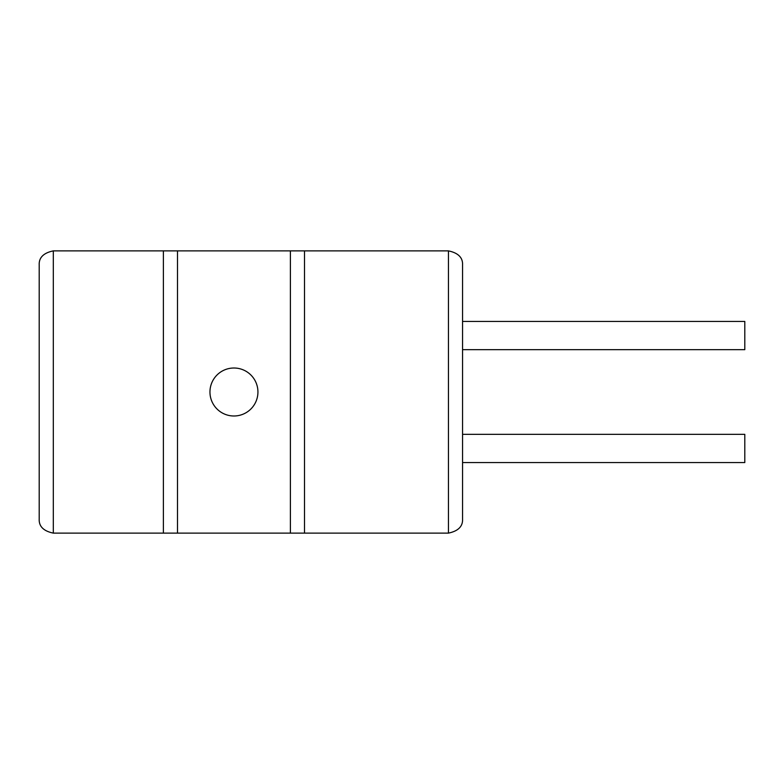 <?xml version="1.0" encoding="UTF-8"?>
<svg xmlns="http://www.w3.org/2000/svg" width="784" height="784" viewBox="0 0 784 784"><rect width="100%" height="100%" fill="white"/><g stroke="black" fill="none" stroke-linecap="round" stroke-linejoin="round"><path stroke-width="1.18" d="M163.386 250.88L53.312 250.88L53.312 533.12L163.386 533.12L163.386 250.88L304.506 250.88L304.506 533.12L448.448 533.12L448.448 250.88L304.506 250.88M53.312 533.12C43.551 531.091 38.847 526.387 39.2 519.008L39.2 264.992C38.847 257.613 43.551 252.909 53.312 250.88M209.955 392A23.99 23.99 0 0 1 233.946 368.01A23.99 23.99 0 0 1 257.936 392A23.99 23.99 0 0 1 233.946 415.99A23.99 23.99 0 0 1 209.955 392M304.506 533.12L163.386 533.12M448.448 250.88C458.209 252.909 462.913 257.613 462.56 264.992L462.56 519.008C462.913 526.387 458.209 531.091 448.448 533.12M462.56 321.44L462.56 349.664L744.8 349.664L744.8 321.44L462.56 321.44M462.56 434.336L462.56 462.56L744.8 462.56L744.8 434.336L462.56 434.336M177.498 533.12L177.498 250.88M290.394 250.88L290.394 533.12"/></g></svg>
